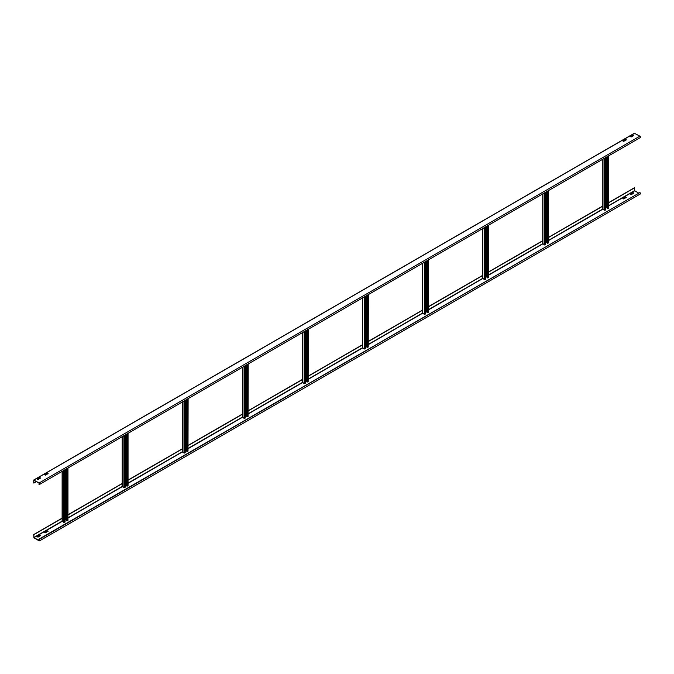 <?xml version="1.0" encoding="UTF-8"?>
<svg xmlns="http://www.w3.org/2000/svg" width="674" height="674" viewBox="0 0 674 674"><rect width="100%" height="100%" fill="white"/><g stroke="black" fill="none" stroke-linecap="round" stroke-linejoin="round"><path stroke-width="1.01" d="M45.301 532.822L44.61 532.308L47.214 530.809L48.098 531.196L45.301 532.822M608.656 202.613L634.47 187.709L634.723 190.801L638.522 193M62.118 521.162L33.852 537.49L39.109 540.632L39.109 539.419A0.851 0.489 -120 0 1 39.53 540.851L640.3 193.994A0.851 0.489 60 0 0 639.879 192.57L39.109 539.419M37.104 536.647L39.707 535.139L40.592 535.535L38.005 537.161L37.104 536.647M622.852 198.468L625.455 196.96L626.34 197.356L623.753 198.982L622.852 198.468M630.359 194.238L632.97 192.629L633.846 193.017L631.26 194.651L630.367 194.247M62.118 518.154L33.7 534.566L33.953 537.827L39.109 540.809A0.851 0.489 -120 0 0 39.53 540.851M38.806 539.242L639.879 192.57M40.558 535.687L39.707 535.316L37.154 536.79M48.065 531.356L47.214 530.977L44.661 532.452M626.306 197.507L625.455 197.137L622.902 198.611M630.409 194.272L632.97 192.798L633.821 193.177M634.622 190.632L608.656 205.621M602.809 208.999L548.585 240.306M542.739 243.685L488.507 274.992M482.66 278.37L428.428 309.678M422.581 313.056L368.349 344.363M362.502 347.742L308.279 379.049M302.424 382.428L248.201 413.735M242.354 417.113L188.122 448.421M182.275 451.799L128.043 483.106M122.196 486.476L67.964 517.792M62.118 518.331L33.852 534.651L33.852 537.49M634.622 187.802L608.656 202.79M602.977 206.067L548.585 237.475M542.899 240.753L488.507 272.153M482.828 275.439L428.428 306.839M422.75 310.124L368.349 341.524M362.671 344.81L308.279 376.21M302.424 379.588L248.201 410.896M242.354 414.274L188.122 445.581M182.275 448.96L128.043 480.267M122.196 483.646L67.964 514.953M602.809 205.991L548.585 237.299M542.739 240.677L488.507 271.984M482.66 275.363L428.428 306.67M422.581 310.04L368.349 341.356M362.502 344.726L308.279 376.041M302.424 379.411L248.201 410.727M242.354 414.097L188.122 445.404M182.275 448.783L128.043 480.09M122.196 483.469L67.964 514.776M38.806 484.042L39.109 484.387A0.851 0.489 -120 0 0 39.109 482.997L33.776 480.006L33.7 482.997L33.953 480.191L39.109 483.174L39.429 484.244L38.806 484.042L39.488 483.646M633.821 135.541L632.97 135.162L630.409 136.637M625.649 139.493L622.902 140.976M48.065 473.721L47.214 473.342L44.661 474.816M40.558 478.051L39.707 477.681L37.154 479.155M634.47 133.317L639.879 136.148A0.851 0.489 60 0 1 640.3 137.572L39.53 484.429M631.066 137.016L630.367 136.493L632.97 134.994L633.872 135.398L631.066 137.016M626.357 139.847L623.753 141.346L622.877 140.959L625.666 139.333M45.318 475.195L44.61 474.673L47.214 473.173L48.124 473.578L45.318 475.195M39.707 477.504L40.609 478.026L38.005 479.526L37.095 479.121L39.707 477.681M33.852 483.081L36.404 481.607M606.381 157.16L606.381 207.162L605.758 207.525L607.181 207.398M607.181 156.697L607.181 208.435L608.538 208.291L608.656 155.846M605.631 209.622L604.527 210.254L602.977 208.898M546.302 191.846L546.302 241.848L545.679 242.21L547.103 242.084M547.103 191.382L547.103 243.12L548.459 242.977L548.585 190.531M545.552 244.308L544.457 244.94L542.899 243.584M486.232 226.531L486.232 276.534L485.6 276.896L487.032 276.77M487.032 226.068L487.032 277.806L488.38 277.663L488.507 225.217M485.474 278.994L484.379 279.626L482.828 278.269M426.153 261.217L426.153 311.219L425.521 311.582L426.954 311.455M426.954 260.754L426.954 312.492L428.302 312.348L428.428 259.894M425.404 313.68L424.3 314.311L422.75 312.955M366.075 295.894L366.075 345.905L365.451 346.267L366.875 346.133M366.875 295.439L366.875 347.177L368.231 347.034L368.349 294.58M365.325 348.365L364.221 348.997L362.671 347.641M305.996 330.58L305.996 380.591L305.373 380.953L306.796 380.818M306.796 330.117L306.796 381.863L308.153 381.72L308.279 329.266M305.246 383.051L304.142 383.683L302.592 382.327M245.917 365.266L245.917 415.277L245.294 415.639L246.726 415.504M246.726 364.803L246.726 416.549L248.074 416.406L248.201 363.952M245.168 417.728L244.072 418.369L242.514 417.012M185.847 399.952L185.847 449.962L185.215 450.325L186.647 450.19M186.647 399.488L186.647 451.235L187.995 451.091L188.122 398.637M185.097 452.414L183.994 453.054L182.443 451.698M125.768 434.637L125.768 484.648L125.145 485.01L126.569 484.876M126.569 434.174L126.569 485.92L127.42 486.064L128.043 485.6L128.043 433.323M125.019 487.1L123.915 487.74L122.365 486.384M65.69 469.323L65.69 519.334L65.066 519.696L66.49 519.561M66.49 468.86L66.49 520.606L67.341 520.749L67.964 520.286L67.964 468.009M64.94 521.786L63.836 522.426L62.286 521.061M39.555 540.371L39.109 540.632M33.953 537.658L62.143 521.381M67.964 518.02L122.213 486.695M128.043 483.334L182.292 452.01M188.122 448.648L242.37 417.324M248.201 413.962L302.449 382.638M308.279 379.277L362.528 347.952M368.349 344.591L422.598 313.267M428.428 309.905L482.677 278.581M488.507 275.219L542.755 243.904M548.585 240.534L602.834 209.218M608.656 205.848L634.723 190.801M639.879 136.148L39.109 482.997M39.555 483.949L39.109 484.21M33.953 480.023L634.723 133.166M606.785 207.162L606.785 156.924M607.434 156.553L607.434 208.578M608.032 208.578L608.032 156.208M608.538 155.913L608.538 208.291M602.977 209.361L602.977 159.123M604.527 158.23L604.527 210.254M605.134 210.254L605.134 157.885M605.631 157.59L605.631 209.968M546.707 241.848L546.707 191.61M547.355 191.239L547.355 243.263M547.954 243.263L547.954 190.885M548.459 190.599L548.459 242.977M542.899 244.047L542.899 193.809M544.457 192.916L544.457 244.94M545.055 244.94L545.055 192.562M545.552 192.275L545.552 244.654M486.628 276.534L486.628 226.296M487.277 225.925L487.277 277.949M487.883 277.949L487.883 225.571M488.38 225.284L488.38 277.663M482.828 278.733L482.828 228.494M484.379 227.601L484.379 279.626M484.977 279.626L484.977 227.248M485.474 226.961L485.474 279.339M426.549 311.219L426.549 260.981M427.206 260.602L427.206 312.635M427.805 312.635L427.805 260.257M428.302 259.97L428.302 312.348M422.75 313.418L422.75 263.18M424.3 262.279L424.3 314.311M424.898 314.311L424.898 261.933M425.404 261.647L425.404 314.025M366.479 345.905L366.479 295.667M367.128 295.288L367.128 347.321M367.726 347.321L367.726 294.942M368.231 294.656L368.231 347.034M362.671 348.104L362.671 297.866M364.221 296.964L364.221 348.997M364.819 348.997L364.819 296.619M365.325 296.333L365.325 348.711M306.4 380.591L306.4 330.353M307.049 329.974L307.049 382.006M307.647 382.006L307.647 329.628M308.153 329.342L308.153 381.72M302.592 382.79L302.592 332.552M304.142 331.65L304.142 383.683M304.749 383.683L304.749 331.305M305.246 331.018L305.246 383.396M246.322 415.277L246.322 365.038M246.97 364.659L246.97 416.692M247.577 416.692L247.577 364.314M248.074 364.027L248.074 416.406M242.514 417.476L242.514 367.237M244.072 366.336L244.072 418.369M244.67 418.369L244.67 365.99M245.168 365.704L245.168 418.082M186.243 449.962L186.243 399.724M186.892 399.345L186.892 451.378M187.498 451.378L187.498 399M187.995 398.713L187.995 451.091M182.443 452.153L182.443 401.923M183.994 401.022L183.994 453.054M184.592 453.054L184.592 400.676M185.097 400.39L185.097 452.768M126.164 484.648L126.164 434.41M126.822 434.031L126.822 486.064M127.42 486.064L127.42 433.685M127.917 433.399L127.917 485.769M122.365 486.839L122.365 436.6M123.915 435.707L123.915 487.74M124.513 487.74L124.513 435.362M125.019 435.075L125.019 487.445M66.094 519.334L66.094 469.096M66.743 468.716L66.743 520.749M67.341 520.749L67.341 468.371M67.847 468.085L67.847 520.454M62.286 521.524L62.286 471.286M63.836 470.393L63.836 522.426M64.443 522.426L64.443 470.048M64.94 469.761L64.94 522.131M33.776 480.006L634.546 133.149M602.809 209.134L602.809 159.216M605.758 209.799L605.758 157.522M542.739 243.819L542.739 193.901M545.679 244.477L545.679 192.208M482.66 278.497L482.66 228.587M485.6 279.162L485.6 226.894M422.581 313.183L422.581 263.273M425.521 313.848L425.521 261.571M362.502 347.868L362.502 297.959M365.451 348.534L365.451 296.257M302.424 382.554L302.424 332.644M305.373 383.22L305.373 330.942M242.354 417.24L242.354 367.33M245.294 417.905L245.294 365.628M182.275 451.925L182.275 402.016M185.215 452.591L185.215 400.314M122.196 486.611L122.196 436.701M125.145 487.277L125.145 435M62.118 521.297L62.118 471.387M65.066 521.962L65.066 469.685"/></g></svg>
